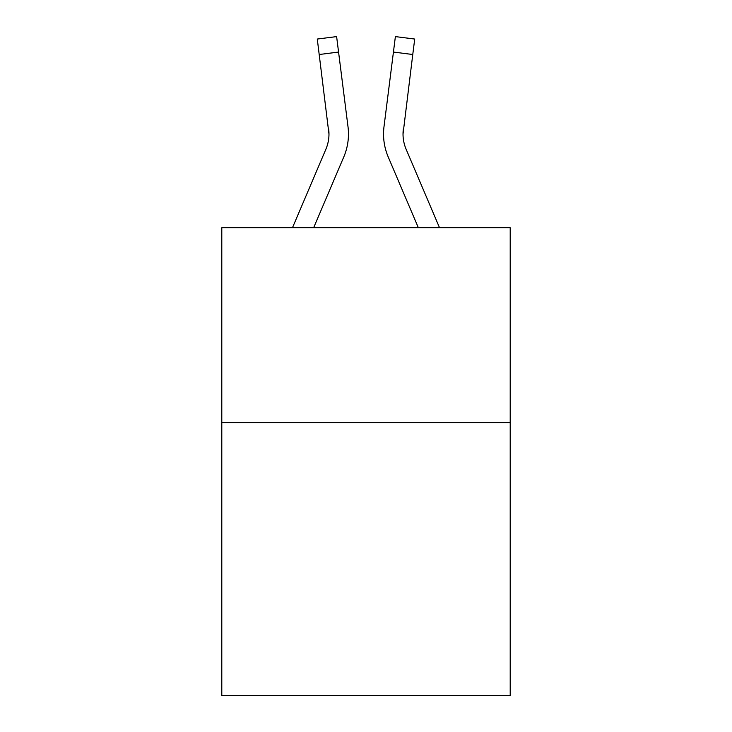 <?xml version="1.0" encoding="UTF-8"?>
<svg xmlns="http://www.w3.org/2000/svg" width="732" height="732" viewBox="0 0 732 732"><rect width="100%" height="100%" fill="white"/><g stroke="black" fill="none" stroke-linecap="round" stroke-linejoin="round"><path stroke-width="1.1" d="M510.204 422.593L510.204 695.4L221.796 695.4L221.796 227.725L510.204 227.725L510.204 422.593L221.796 422.593M325.859 149.301A38.97 38.97 -1.2 0 0 328.668 129.143L328.979 134.102A38.97 38.97 -1.2 0 1 325.859 149.301A38.97 38.97 -1.2 0 0 328.979 134.102A38.97 38.97 -1.2 0 1 325.859 149.301A38.97 38.97 -1.2 0 0 328.979 134.102A38.97 38.97 -1.2 0 1 325.859 149.301A38.97 38.97 -1.2 0 0 328.979 134.102A38.97 38.97 -1.2 0 1 325.859 149.301A38.97 38.97 -1.2 0 0 328.979 134.102A38.97 38.97 -1.2 0 1 325.859 149.301A38.97 38.97 -1.2 0 0 328.979 134.102A38.97 38.97 -1.2 0 1 325.859 149.301A38.97 38.97 -1.2 0 0 328.979 134.102A38.97 38.97 -1.2 0 1 325.859 149.301A38.97 38.97 -1.2 0 0 328.979 134.102A38.97 38.97 -1.2 0 1 325.859 149.301A38.97 38.97 -1.2 0 0 328.979 134.102A38.97 38.97 -1.2 0 1 325.859 149.301A38.97 38.97 -1.2 0 0 328.979 134.102A38.97 38.97 -1.2 0 1 325.859 149.301A38.97 38.97 -1.2 0 0 328.979 134.102A38.97 38.97 -1.2 0 1 325.859 149.301A38.97 38.97 -1.2 0 0 328.979 134.102A38.97 38.97 -1.2 0 1 325.859 149.301A38.97 38.97 -1.2 0 0 328.979 134.102A38.97 38.97 -1.2 0 1 325.859 149.301A38.97 38.97 -1.2 0 0 328.979 134.102A38.97 38.97 -1.2 0 1 325.859 149.301A38.97 38.97 -1.2 0 0 328.979 134.102A38.97 38.97 -1.2 0 1 325.859 149.301A38.97 38.97 -1.2 0 0 328.979 134.102A38.97 38.97 -1.2 0 1 325.859 149.301A38.97 38.97 -1.2 0 0 328.979 134.102A38.97 38.97 -1.2 0 1 325.859 149.301L292.471 227.725L325.859 149.301A38.97 38.97 0 0 0 328.979 134.102L317.285 39.043L336.619 36.6L338.568 52.063L319.234 54.507M348.395 136.884L348.459 134.487M343.793 156.932L313.644 227.725L343.793 156.932A58.459 58.459 -1.2 0 0 348.002 126.7L338.568 52.063M406.141 149.301A38.97 38.97 1.2 0 1 403.332 129.143L403.021 134.102A38.97 38.97 1.2 0 0 406.141 149.301A38.97 38.97 1.2 0 1 403.021 134.102A38.97 38.97 1.2 0 0 406.141 149.301A38.97 38.97 1.2 0 1 403.021 134.102A38.97 38.97 1.2 0 0 406.141 149.301A38.97 38.97 1.2 0 1 403.021 134.102A38.97 38.97 1.2 0 0 406.141 149.301A38.97 38.97 1.2 0 1 403.021 134.102A38.97 38.97 1.2 0 0 406.141 149.301A38.97 38.97 1.2 0 1 403.021 134.102A38.97 38.97 1.2 0 0 406.141 149.301A38.97 38.97 1.2 0 1 403.021 134.102A38.97 38.97 1.2 0 0 406.141 149.301A38.97 38.97 1.2 0 1 403.021 134.102A38.97 38.97 1.2 0 0 406.141 149.301A38.97 38.97 1.2 0 1 403.021 134.102A38.97 38.97 1.2 0 0 406.141 149.301A38.97 38.97 1.2 0 1 403.021 134.102A38.97 38.97 1.2 0 0 406.141 149.301A38.97 38.97 1.2 0 1 403.021 134.102A38.97 38.97 1.2 0 0 406.141 149.301A38.97 38.97 1.2 0 1 403.021 134.102A38.97 38.97 1.2 0 0 406.141 149.301A38.97 38.97 1.2 0 1 403.021 134.102A38.97 38.97 1.2 0 0 406.141 149.301A38.97 38.97 1.2 0 1 403.021 134.102A38.97 38.97 1.2 0 0 406.141 149.301A38.97 38.97 1.2 0 1 403.021 134.102A38.97 38.97 1.2 0 0 406.141 149.301A38.97 38.97 1.2 0 1 403.021 134.102A38.97 38.97 1.2 0 0 406.141 149.301A38.97 38.97 1.2 0 1 403.021 134.102A38.97 38.97 1.2 0 0 406.141 149.301L439.529 227.725L406.141 149.301A38.97 38.97 0 0 1 403.021 134.093L412.766 54.507L393.432 52.063L395.381 36.6L414.715 39.043L412.766 54.507M388.207 156.932L418.356 227.725L388.207 156.932A58.459 58.459 1.2 0 1 383.998 126.7L393.432 52.063M347.709 124.367L348.002 126.7M383.605 136.884L383.541 134.002M383.998 126.7L384.291 124.367M317.285 39.043L336.619 36.6M395.381 36.6L414.715 39.043"/></g></svg>
